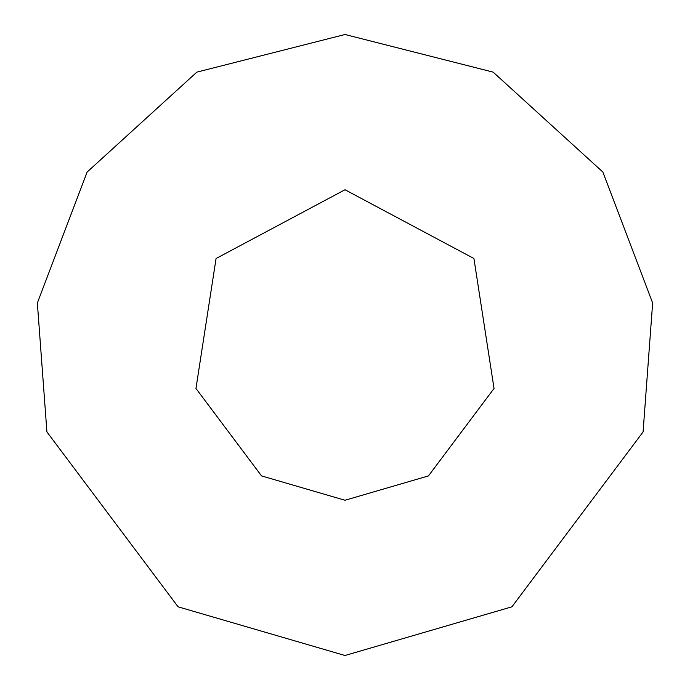 <?xml version="1.0" encoding="UTF-8"?>
<svg xmlns="http://www.w3.org/2000/svg" width="690" height="690" viewBox="0 0 690 690"><rect width="100%" height="100%" fill="white"/><g stroke="black" fill="none" stroke-linecap="round" stroke-linejoin="round"><path stroke-width="1.03" d="M345 655.5L511.928 606.812L643.08 431.94L652.645 302.988L602.853 172.026L493.16 72.131L345 34.5L196.84 72.131L87.147 172.026L37.355 302.988L46.92 431.94L178.072 606.812L345 655.5M345 500.25L428.464 475.91L494.04 388.47L473.927 258.509L345 189.75L216.074 258.509L195.96 388.47L261.536 475.91L345 500.25"/></g></svg>
